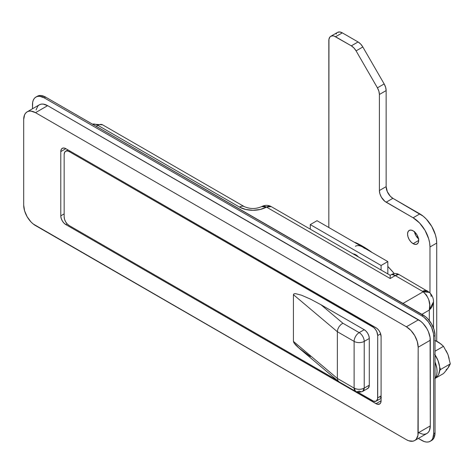 <?xml version="1.0" encoding="UTF-8"?>
<svg xmlns="http://www.w3.org/2000/svg" width="474" height="474" viewBox="0 0 474 474"><rect width="100%" height="100%" fill="white"/><g stroke="black" fill="none" stroke-linecap="round" stroke-linejoin="round"><path stroke-width="0.71" d="M353.065 253.857A9.533 5.504 60 0 1 358.534 257.015L355.796 254.769L358.534 257.015A9.533 5.504 60 0 0 355.796 254.769L353.065 253.857L355.796 254.769A9.533 5.504 60 0 0 353.065 253.857M418.512 432.685L423.027 434.255L425.065 434.172L426.855 433.509L428.324 432.294L429.414 430.564L430.309 425.871L430.084 337.429L428.324 331.504L426.855 328.589L423.027 323.428L420.811 321.372L47.637 105.661L43.122 104.09L41.084 104.173L39.295 104.837L37.825 106.052L36.065 109.944M406.372 326.787L410.887 330.431L414.714 335.598L417.274 341.493L418.175 347.229L417.944 435.405L416.184 439.297L414.714 440.518L412.931 441.181L408.677 440.761L406.372 439.688L33.198 223.977L30.982 221.927L27.154 216.76L24.601 210.865L23.7 205.129L23.7 119.484L24.601 114.785L25.691 113.061L27.154 111.84L28.944 111.183L30.982 111.1L35.503 112.67L406.372 326.787L418.512 319.784L47.637 105.661L35.503 112.67L406.372 326.787A16.691 9.634 60 0 1 418.175 347.229L430.309 340.219L430.309 425.871L418.175 432.881L418.175 347.229L430.309 340.219A16.691 9.634 -120 0 0 418.512 319.784L406.372 326.787M65.845 148.682L63.907 148.007L62.266 148.326L61.17 149.588L60.785 151.597L60.785 215.836L61.17 218.295L62.266 220.819L63.907 223.035L65.845 224.599L377.014 404.138L379.603 404.032L380.699 402.77L381.084 400.761L381.084 336.522L380.231 332.784L378.839 330.372L377.014 328.446L65.845 148.682L60.785 151.597L65.845 148.682L376.03 327.765A7.151 4.13 60 0 1 381.084 336.522L381.084 400.761L376.03 403.682L65.845 224.599L67.136 223.852L65.845 224.599A7.151 4.13 60 0 1 60.785 215.836L60.785 151.597A7.151 4.13 60 0 1 62.266 148.326A7.151 4.13 60 0 1 65.845 148.682M92.353 124.081L102.645 124.852L244.246 206.605C250.059 209.117 255.871 209.117 261.684 206.605L266.453 207.079A9.533 5.504 -120 0 0 261.684 206.605C264.948 204.91 268.13 204.91 271.223 206.605A9.533 5.504 120 0 0 266.453 207.079L271.223 206.605L390.191 275.287L391.672 274.434C394.054 273.166 396.436 273.166 398.824 274.434L429.438 292.393L423.164 291.788C428.958 297.394 431.002 303.479 429.302 310.049L433.491 301.802L432.069 306.648L430.854 308.402L429.302 310.049L421.884 314.333L429.302 310.049L429.302 320.554L429.302 310.049L429.746 304.877L428.745 299.621L426.44 295.024L423.164 291.788A4.77 2.755 0 0 0 422.553 291.362L395.245 275.595L390.191 278.516L266.453 207.079L260.267 209.461L252.968 210.302L245.668 209.461L239.483 207.079L97.875 125.32L96.186 126.297L97.875 125.32A13.349 7.708 -120 0 0 92.489 124.158A13.349 7.708 60 0 1 97.875 125.32A9.533 5.504 -60 0 1 102.645 124.852A9.533 5.504 120 0 0 97.875 125.32L239.483 207.079A9.533 5.504 -60 0 1 244.246 206.605L244.246 206.605A9.533 5.504 120 0 0 239.483 207.079A19.073 11.009 0 0 0 266.453 207.079L390.191 278.516L390.191 275.287L390.191 278.516L395.245 275.595L393.313 274.327L391.672 274.434L395.245 275.595L398.824 274.434L397.182 274.327L395.245 275.595L422.553 291.362A9.533 5.504 -60 0 1 427.323 290.888A9.533 5.504 120 0 0 422.553 291.362A4.77 2.755 180 0 1 423.164 291.788L403.001 303.431L423.164 291.788A9.533 6.494 -48.9 0 1 429.403 292.369A9.533 6.494 -48.9 0 1 431.115 296.54M27.154 111.84A16.691 9.634 60 0 1 35.503 112.67L47.637 105.661A16.691 9.634 -120 0 0 39.295 104.837L27.154 111.84A16.691 9.634 60 0 0 23.7 119.484L23.7 205.129A16.691 9.634 60 0 0 35.503 225.571L406.372 439.688A16.691 9.634 60 0 0 414.714 440.518L426.855 433.509A16.691 9.634 -120 0 0 430.309 425.871L418.175 432.881A16.691 9.634 60 0 1 414.714 440.518M64.156 213.893L60.785 215.836L64.156 213.893M381.084 400.761A7.151 4.13 60 0 1 379.603 404.032A7.151 4.13 60 0 1 376.03 403.682L381.084 400.761M381.084 270.032L381.084 265.476L310.28 224.593L310.28 229.155L310.28 224.593L317.023 220.7L310.28 224.593L381.084 265.476L387.827 261.583L317.023 220.7L387.827 261.583L381.084 265.476L381.084 270.032M387.827 273.925L387.827 261.583L387.827 273.925M379.401 396.868L381.333 397.538M69.216 151.597L70.057 151.111L69.216 151.597L372.659 326.787L373.5 326.302L372.659 326.787A7.151 4.13 60 0 1 377.713 335.551L380.64 333.862L377.713 335.551L377.713 397.84L381.084 395.891L377.713 397.84A7.151 4.13 60 0 1 376.232 401.117A7.151 4.13 60 0 1 372.659 400.761L357.864 392.217L373.642 401.217L376.232 401.117L377.618 398.924L377.713 335.551L376.86 331.812L375.467 329.394L373.642 327.469L69.216 151.597L67.278 150.928L65.637 151.247A7.151 4.13 60 0 1 69.216 151.597M64.156 154.518A7.151 4.13 60 0 1 65.637 151.247L64.541 152.51L64.156 154.518L64.156 216.808L64.156 154.518M336.984 380.166L69.216 225.571A7.151 4.13 60 0 1 64.156 216.808L64.541 219.266L65.637 221.796L67.278 224.006L69.216 225.571L336.984 380.166M310.399 356.584L298.057 347.312L295.515 344.835L293.951 342.832L293.424 341.393L293.424 294.674L293.951 293.839L295.515 293.643L301.476 295.189L310.399 299.076L320.916 304.705L364.228 329.708L366.165 331.273L367.806 333.483L368.902 336.013L369.287 338.472L369.287 385.19L368.434 387.939L367.036 388.745M369.287 385.19L364.228 388.105L364.228 341.387L369.287 338.472L369.287 385.19L364.228 388.105A7.151 4.13 60 0 1 362.746 391.382A7.151 4.13 60 0 1 359.174 391.026A7.151 4.13 -60 0 1 355.595 391.382A7.151 4.13 -60 0 1 354.114 388.105L337.358 378.436L337.358 331.717L354.114 341.387L354.114 388.105L337.358 378.436L293.424 341.393L293.424 294.674L337.358 331.717L337.358 378.436L293.424 341.393L293.951 342.832L299.438 348.509L338.566 381.499L337.778 380.468L337.358 378.436L337.778 380.468L338.975 381.789L355.595 391.382L354.114 388.105A7.151 4.13 0 0 0 364.228 388.105C360.856 389.705 357.485 389.705 354.114 388.105L354.114 341.387A7.151 4.13 0 0 0 364.228 341.387L369.287 338.472A7.151 4.13 -120 0 0 364.228 329.708L359.174 332.63L342.886 323.227L320.916 304.705L364.228 329.708L359.174 332.63A7.151 4.13 60 0 1 364.228 341.387A7.151 4.13 180 0 1 354.114 341.387A7.151 4.13 -60 0 1 359.174 332.63A7.151 4.13 120 0 0 354.114 341.387L337.358 331.717L337.778 329.282L337.358 331.717L293.424 294.674L293.951 293.839L295.515 293.643L301.476 295.189L310.399 299.076L320.916 304.705L342.886 323.227L340.77 324.684L338.975 326.811L337.778 329.282L338.975 326.811L340.77 324.684L342.886 323.227L359.174 332.63A7.151 4.13 -120 0 1 364.228 341.387L364.228 388.105L362.746 391.382L367.806 388.461A7.151 4.13 -120 0 0 369.287 385.19M362.545 246.202A96.317 55.606 60 0 1 372.102 252.5L362.545 246.202A96.317 55.606 60 0 0 356.608 243.073A96.317 55.606 60 0 1 362.545 246.202M387.827 266.424A96.317 55.606 60 0 1 394.244 273.545L387.827 266.424M414.46 231.792A7.868 4.544 -120 0 0 418.512 238.813M413.115 243.672A7.868 4.544 60 0 1 407.978 236.739A7.868 4.544 60 0 1 409.181 230.435A7.868 4.544 60 0 1 413.115 230.826L415.242 232.544L417.049 234.974L418.258 237.758L418.678 240.46L413.115 243.672L410.988 241.953L409.181 239.518L407.978 236.739L407.551 234.038L407.978 231.822L409.181 230.435L410.988 230.086L413.115 230.826A7.868 4.544 60 0 1 418.258 237.758A7.868 4.544 60 0 1 417.049 244.063L415.242 244.412L413.115 243.672L418.678 240.46L418.258 242.676L417.049 244.063A7.868 4.544 60 0 1 413.115 243.672M436.714 341.221L436.714 243.085L436.394 239.103L435.434 234.897L431.778 226.471L426.31 219.095L423.146 216.162L392.887 198.316L390.303 196.236L387.282 191.62L386.144 186.638L386.144 90.587L385.629 87.311L384.165 83.939L362.829 46.985L360.643 44.035L358.066 41.949L342.311 32.86L339.734 31.959L337.541 32.386A9.533 5.504 -120 0 1 342.311 32.86L358.066 41.949L351.323 45.842L334.253 36.142L332.991 35.852L330.799 36.279L329.963 36.972L328.956 39.2L328.826 227.514L328.826 40.645A9.533 5.504 60 0 1 330.799 36.279A9.533 5.504 60 0 1 335.568 36.753L342.311 32.86L335.568 36.753L351.323 45.842A9.533 5.504 60 0 1 356.087 50.878L353.9 47.927L351.323 45.842L358.066 41.949A9.533 5.504 -120 0 1 362.829 46.985L384.165 83.939L377.423 87.832L356.087 50.878L362.829 46.985L356.087 50.878L377.423 87.832A9.533 5.504 60 0 1 379.401 94.48L378.886 91.204L377.423 87.832L384.165 83.939A9.533 5.504 -120 0 1 386.144 90.587L386.144 186.638L379.401 190.53L379.401 94.48L386.144 90.587L379.401 94.48L379.401 190.53L386.144 186.638A9.533 5.504 -120 0 0 392.887 198.316L419.857 213.887L413.115 217.779L384.829 201.302L381.374 197.178L379.911 193.807L379.401 190.53A9.533 5.504 60 0 0 386.144 202.208L392.887 198.316L386.144 202.208L413.115 217.779A23.842 13.764 60 0 1 429.971 246.978L429.651 242.996L428.692 238.789L425.036 230.364L419.567 222.987L413.115 217.779L419.857 213.887A23.842 13.764 -120 0 1 436.714 243.085L436.714 341.221M336.706 33.079L336.084 34.069M418.773 239.026L415.923 235.625L414.4 231.46M429.971 292.896L429.971 246.978L436.714 243.085L429.971 246.978L429.971 292.896M354.445 242.303L356.608 243.073A15.257 8.81 60 0 0 354.445 242.303M430.226 441.294A16.691 9.634 60 0 0 433.68 433.657L435.031 432.881L435.031 335.551L433.68 336.327L433.68 433.657L433.68 336.327A16.691 9.634 60 0 0 421.884 315.891L423.229 315.109L421.884 315.891L424.183 317.479L428.437 321.97L431.696 327.611L433.455 333.536L433.68 336.327L435.031 335.551A16.691 9.634 -120 0 0 423.229 315.109L45.617 97.099L44.266 97.875L421.884 315.891L44.266 97.875A16.691 9.634 60 0 0 35.923 97.046A16.691 9.634 60 0 0 32.469 104.689L32.469 108.777L32.694 102.159L33.364 99.99L34.454 98.266L35.923 97.046L37.713 96.388L39.751 96.305L44.266 97.875L45.617 97.099A16.691 9.634 -120 0 0 37.268 96.269L39.058 95.606L41.102 95.529L45.617 97.099L425.534 316.703L427.744 318.753L431.577 323.92L434.131 329.815L435.031 335.551L435.031 432.881L434.131 437.573L433.04 439.303L431.571 440.518A16.691 9.634 -120 0 0 435.031 432.881L433.68 433.657L432.786 438.355L431.696 440.079L430.226 441.294L428.437 441.958L426.399 442.041L424.183 441.537L418.341 438.426L421.884 440.47A16.691 9.634 60 0 0 430.226 441.294L431.577 440.518M434.676 340.48L437.727 341.778L440.784 344.006M446.07 350.588L447.948 354.493L449.127 358.457M449.127 365.513L447.948 368.12L446.07 369.856M440.565 369.501L439.653 370.798L440.565 369.501L450.3 363.878L447.948 354.493L443.486 346.322L435.031 351.204L443.486 346.322L440.897 343.94L435.031 340.403L439.386 342.821L443.486 346.322L447.948 354.493L450.3 363.878L440.565 369.501L439.653 367.149L440.565 369.501M447.948 368.12L450.3 363.878L448.742 366.929L445.939 370.733L447.948 368.12M435.031 378.453L443.486 373.571L445.939 370.733L443.486 373.571L435.031 378.453M437.727 341.778A16.691 9.634 -120 0 0 435.031 340.581M435.618 377.523A18.119 10.464 -120 0 0 435.997 377.328A18.119 10.464 -120 0 0 435.031 354.836M435.819 377.423L437.413 376.202L438.628 374.442L439.742 369.607L439.605 366.704L437.958 360.453L434.723 354.374M435.031 378.4A19.073 11.009 -120 0 0 435.031 361.994L436.797 368.18L437.052 371.367L436.797 374.253L436.027 376.735L434.782 378.708M360.566 246.065L362.545 246.984L363.214 246.593L362.545 246.984L364.518 248.346M355.387 246.273A14.303 8.259 60 0 1 362.545 246.984M433.491 327.925L433.491 301.802C433.491 300.949 433.769 296.754 429.438 292.393M67.966 149.903L65.637 151.247M381.084 398.314L376.232 401.117M362.746 391.382C359.043 392.567 356.661 392.567 355.595 391.382M330.799 36.279L337.547 32.386M35.923 97.046L37.268 96.269M435.606 377.553L435.997 377.328M358.35 244.56L358.931 244.228"/></g></svg>
